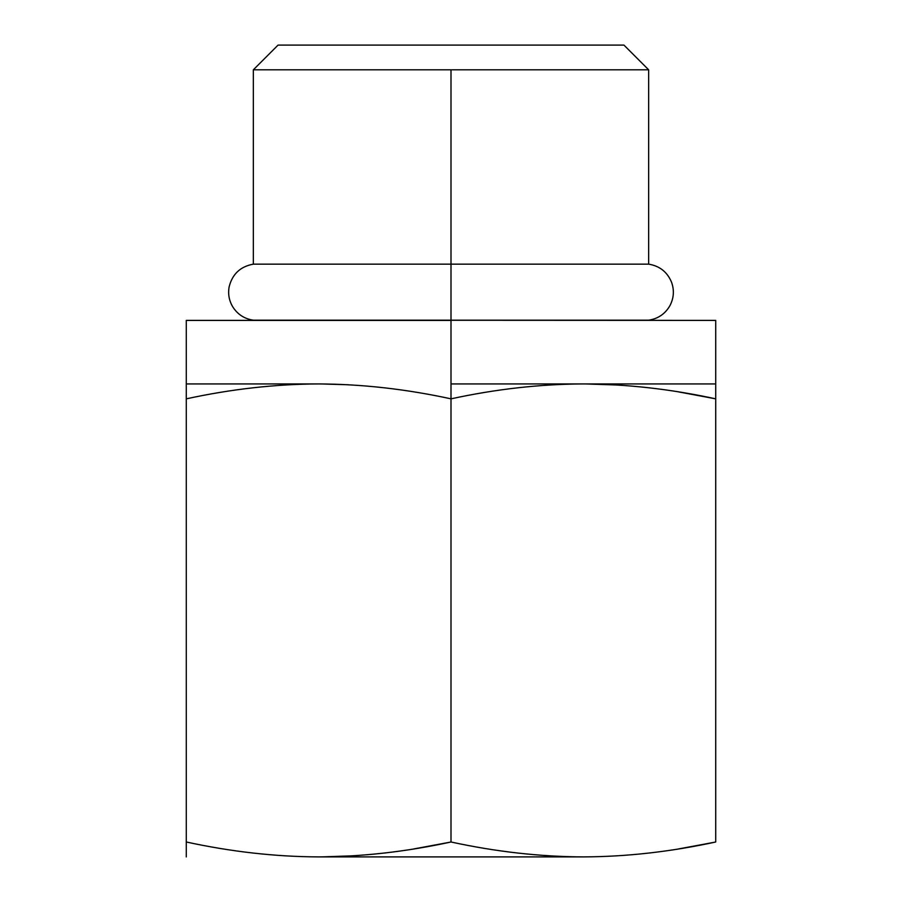 <?xml version="1.0" encoding="UTF-8"?>
<svg xmlns="http://www.w3.org/2000/svg" width="902" height="902" viewBox="0 0 902 902"><rect width="100%" height="100%" fill="white"/><g stroke="black" fill="none" stroke-linecap="round" stroke-linejoin="round"><path stroke-width="1.35" d="M318.643 856.9L583.357 856.9C626.608 856.731 670.727 851.759 715.714 841.994L715.714 398.842C670.727 389.078 626.608 384.117 583.357 383.936L451 383.936L451 320.187L648.651 320.187L451 320.187L451 69.804L253.349 69.804L278.053 45.1L623.947 45.1L648.651 69.804L623.947 45.1L278.053 45.1L253.349 69.804L648.651 69.804L451 69.804L451 264.151L648.651 264.151L451 264.151L451 320.187L253.349 320.187L715.714 320.402L715.714 383.936L583.357 383.936L715.714 383.936L715.714 841.994C670.727 851.759 626.608 856.731 583.357 856.9L318.643 856.9C361.894 856.731 406.013 851.759 451 841.994C495.976 851.759 540.095 856.731 583.357 856.9C540.095 856.731 495.976 851.759 451 841.994L451 383.936L583.357 383.936C540.095 384.117 495.976 389.078 451 398.842L451 841.994C406.013 851.759 361.894 856.731 318.643 856.9C275.381 856.731 231.262 851.759 186.286 841.994L186.286 383.936L318.643 383.936C275.381 384.117 231.262 389.078 186.286 398.842L186.286 320.402L451 320.402L451 398.842C406.013 389.078 361.894 384.117 318.643 383.936C275.381 384.117 231.262 389.078 186.286 398.842L186.286 841.994C231.262 851.759 275.381 856.731 318.643 856.9M253.349 69.804L253.349 264.151L451 264.151L253.349 264.151C240.372 266.507 232.299 274.095 229.131 286.892C227.89 293.872 229.04 300.422 232.581 306.556C237.406 314.302 244.329 318.846 253.349 320.187L451 320.402M320.593 383.936L348.646 384.759L320.593 383.936M585.533 383.948L618.208 385.041L585.533 383.948M715.714 383.936L715.714 398.842L678.811 391.953L715.714 398.842C670.727 389.078 626.608 384.117 583.357 383.936C540.095 384.117 495.976 389.078 451 398.842C406.013 389.078 361.894 384.117 318.643 383.936L186.286 383.936M186.286 856.9L186.286 841.994L186.286 856.9M714.7 842.209L678.8 848.883L714.7 842.209M450.233 842.152L414.074 848.883L450.233 842.152M353.516 855.795L322.138 856.889L353.516 855.795M648.651 320.402L648.651 320.187C658.156 318.744 665.27 313.84 670.017 305.496C673.884 297.942 674.392 290.173 671.539 282.191C667.243 271.953 659.61 265.943 648.651 264.151L648.651 69.804"/></g></svg>
